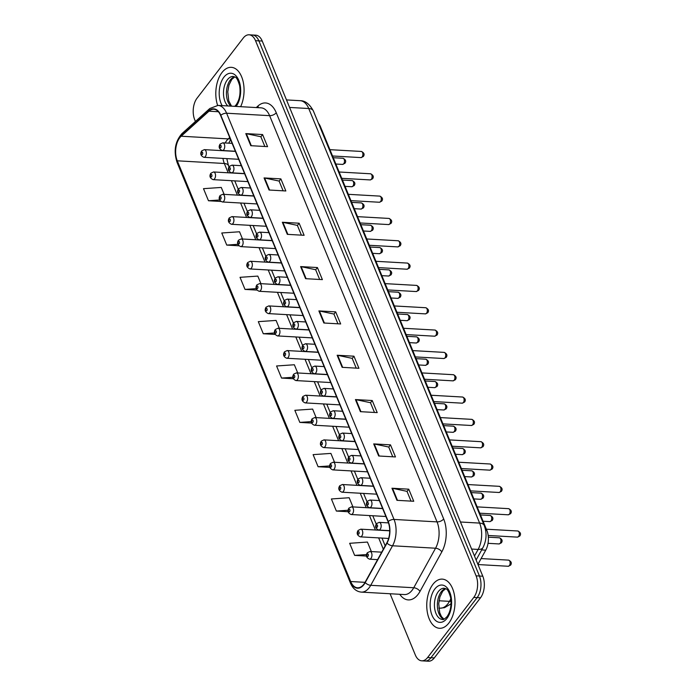 <?xml version="1.0" encoding="UTF-8"?>
<svg xmlns="http://www.w3.org/2000/svg" width="696" height="696" viewBox="0 0 696 696"><rect width="100%" height="100%" fill="white"/><g stroke="black" fill="none" stroke-linecap="round" stroke-linejoin="round"><path stroke-width="1.04" d="M318.472 123.314A15.39 8.804 93.2 0 1 320.473 126.716L486.861 530.413A15.39 8.804 93.2 0 1 485.747 550.162L477.917 564.343M448.85 623.05A24.621 14.085 -86.8 0 0 454.575 596.046A24.621 14.085 -86.8 0 0 442.273 579.124A24.621 14.085 -86.8 0 0 432.912 584.362A24.621 14.085 -86.8 0 0 427.187 611.366A24.621 14.085 -86.8 0 0 439.489 628.288A24.621 14.085 -86.8 0 0 448.85 623.05A24.621 14.085 -86.8 0 0 454.575 596.046A24.621 14.085 -86.8 0 0 442.273 579.124A24.621 14.085 -86.8 0 0 432.912 584.362A24.621 14.085 -86.8 0 0 427.187 611.366A24.621 14.085 -86.8 0 0 439.489 628.288A24.621 14.085 -86.8 0 0 448.85 623.05M240.651 106.679A24.621 14.085 -86.8 0 0 243.061 81.275A24.621 14.085 -86.8 0 0 231.333 67.329A24.621 14.085 -86.8 0 0 221.963 72.567A24.621 14.085 -86.8 0 0 217.622 105.383A24.621 14.085 -86.8 0 1 221.963 72.567A24.621 14.085 -86.8 0 1 231.333 67.329A24.621 14.085 -86.8 0 1 243.061 81.275A24.621 14.085 -86.8 0 1 240.651 106.679M363.782 584.301A16.417 9.387 93.2 0 1 357.544 587.789A16.417 9.387 93.2 0 1 350.688 581.525L177.28 160.811A16.417 9.387 93.2 0 1 181.178 136.225L208.965 111.195A16.417 9.387 93.2 0 1 213.776 109.263A16.417 9.387 93.2 0 1 220.632 115.527L388.064 521.748A16.417 9.387 93.2 0 1 386.863 542.819L365.052 582.343A16.417 9.387 93.2 0 1 363.782 584.301M363.921 584.623A16.826 9.622 -86.8 0 0 365.217 582.613L387.028 543.089A16.826 9.622 -86.8 0 0 388.255 521.495L220.823 115.275A16.826 9.622 -86.8 0 0 208.87 110.838L181.082 135.868A16.826 9.622 -86.8 0 0 177.089 161.063L350.497 581.778A16.826 9.622 -86.8 0 0 363.921 584.623M390.082 593.749L415.312 654.953A15.39 8.804 -86.8 0 0 421.733 660.817L428.449 661.2A15.39 8.804 -86.8 0 0 434.304 657.929L480.501 597.803A15.39 8.804 -86.8 0 0 482.807 576.218L262.227 41.047L258.868 40.864A15.39 8.804 -86.8 0 0 252.448 34.991A15.39 8.804 -86.8 0 1 258.868 40.864L479.448 576.027L258.868 40.864L255.51 40.672A15.39 8.804 -86.8 0 0 249.09 34.8A15.39 8.804 -86.8 0 0 243.235 38.071L197.038 98.197A15.39 8.804 -86.8 0 0 194.732 119.782L195.428 121.478M480.501 597.803L477.134 597.612A15.39 8.804 -86.8 0 0 479.448 576.027A15.39 8.804 -86.8 0 1 477.134 597.612L430.946 657.737L477.134 597.612L473.776 597.42A15.39 8.804 -86.8 0 0 476.09 575.836L255.51 40.672M425.091 661.009A15.39 8.804 -86.8 0 0 430.946 657.737A15.39 8.804 -86.8 0 1 425.091 661.009M421.733 660.817A15.39 8.804 -86.8 0 0 427.588 657.546L473.776 597.42M282.332 222.259L299.141 223.216L304.117 235.3L287.317 234.352L282.332 222.259A4.106 2.166 157.6 0 1 282.889 222.329L287.857 234.378M264.062 177.932L280.862 178.881L285.847 190.974L269.048 190.017L264.062 177.932A4.106 2.166 157.6 0 1 264.619 178.002L269.587 190.051M245.792 133.606L262.592 134.554L267.577 146.647L250.778 145.69L245.792 133.606A4.106 2.166 157.6 0 1 246.349 133.675L251.317 145.725M337.151 355.247L353.951 356.195L358.936 368.288L342.136 367.331L337.151 355.247A4.106 2.166 157.6 0 1 337.699 355.317L342.667 367.366M355.421 399.574L372.221 400.522L377.206 412.615L360.406 411.667L355.421 399.574A4.106 2.166 157.6 0 1 355.978 399.643L360.937 411.693M373.691 443.9L390.491 444.857L395.476 456.941L378.676 455.993L373.691 443.9A4.106 2.166 157.6 0 1 374.248 443.97L379.207 456.019M391.961 488.227L408.761 489.184L413.746 501.277L396.946 500.32L391.961 488.227A4.106 2.166 157.6 0 1 392.518 488.305L397.486 500.354M300.611 266.585L317.411 267.542L322.387 279.627L305.587 278.678L300.611 266.585A4.106 2.166 157.6 0 1 301.159 266.664L306.127 278.704M318.881 310.921L335.681 311.869L340.666 323.962L323.858 323.005L318.881 310.921A4.106 2.166 157.6 0 1 319.429 310.99L324.397 323.04M260.93 283.672L257.816 276.095L240.033 277.321L245.018 289.414L256.876 290.084M242.53 239.015L239.537 231.768L221.763 232.995L226.748 245.088L238.78 245.766M224.129 194.367L221.267 187.441L203.493 188.668L208.478 200.752L220.797 201.457M316.141 417.617L312.626 409.083L294.843 410.309L299.828 422.402L311.538 423.064M334.55 462.274L330.896 453.409L313.113 454.636L318.098 466.729L329.834 467.39M352.95 506.923L349.166 497.736L331.392 498.962L336.368 511.055L348.157 511.725M371.36 551.571L367.436 542.062L349.662 543.298L354.638 555.382L366.505 556.06M279.34 328.321L276.086 320.421L258.303 321.648L263.288 333.741L275.05 334.411M297.74 372.969L294.356 364.756L276.573 365.983L281.558 378.067L293.277 378.737M335.681 311.869L333.95 314.122M337.943 323.805L333.915 314.044L319.429 310.99M317.411 267.542L315.68 269.796M319.673 279.479L315.645 269.717L301.159 266.664M408.761 489.184L407.03 491.437M411.023 501.12L407.003 491.359L392.518 488.305M390.491 444.857L388.76 447.11M392.753 456.793L388.733 447.032L374.248 443.97M372.221 400.522L370.49 402.775M374.483 412.458L370.455 402.706L355.978 399.643M353.951 356.195L352.22 358.449M356.213 368.132L352.185 358.37L337.699 355.317M262.592 134.554L260.861 136.808M264.854 146.491L260.835 136.729L246.349 133.675M280.862 178.881L279.139 181.134M283.124 190.817L279.105 181.064L264.619 178.002M299.141 223.216L297.41 225.46M301.394 235.144L297.375 225.391L282.889 222.329M281.558 378.067L292.868 377.284M299.828 422.402L311.251 421.611M318.098 466.729L329.66 465.928M336.368 511.055L348.087 510.246M354.638 555.382L366.54 554.564M263.288 333.741L274.511 332.966M245.018 289.414L256.18 288.64M226.748 245.088L237.867 244.313M208.478 200.752L219.597 199.987M262.227 41.047A15.39 8.804 -86.8 0 0 255.806 35.183L249.09 34.8M481.675 549.927L485.747 550.162M485.634 530.343L486.861 530.413M319.856 126.681L320.473 126.716M181.178 136.225L228.218 138.895A16.417 9.387 -86.8 0 0 226.792 140.453A16.417 9.387 -86.8 0 0 225.226 142.967M229.706 137.556L228.218 138.895A9.231 6.56 48 0 0 230.185 138.704M350.688 581.525L365.052 582.343M256.25 107.567L258.025 105.966A25.648 14.677 93.2 0 1 276.251 112.735L443.683 518.955A5.133 2.706 157.6 0 1 437.045 521.887L394.04 519.442A20.515 11.736 93.2 0 1 392.544 545.777L370.733 585.31A20.515 11.736 93.2 0 1 369.15 587.746A20.515 11.736 93.2 0 1 361.346 592.113L404.35 594.558A20.515 11.736 -86.8 0 0 412.154 590.191A20.515 11.736 -86.8 0 0 413.746 587.746L435.557 548.222A20.515 11.736 -86.8 0 0 437.045 521.887L269.613 115.666A20.515 11.736 -86.8 0 0 261.052 107.837L218.039 105.401A20.515 11.736 93.2 0 1 226.609 113.222L394.04 519.442A5.133 2.706 157.6 0 0 388.255 521.495M365.217 582.613A5.133 2.706 -151.1 0 0 370.733 585.31L413.746 587.746A5.133 2.706 28.9 0 1 420.001 591.4A25.648 14.677 93.2 0 1 399.765 594.297M220.823 115.275A5.133 2.706 -22.4 0 1 226.609 113.222L269.613 115.666A5.133 2.706 157.6 0 0 276.251 112.735M208.87 110.838A5.133 3.645 -132 0 1 209.809 108.515L182.021 133.545C175.096 141.471 173.443 151.076 177.062 162.359L350.471 583.083A5.133 2.706 -22.4 0 1 350.497 581.778M443.683 518.955A25.648 14.677 93.2 0 1 441.812 551.876A5.133 2.706 28.9 0 0 435.557 548.222L392.544 545.777A5.133 2.706 -151.1 0 1 387.028 543.089M181.082 135.868A5.133 3.645 -132 0 1 182.021 133.545M177.089 161.063A5.133 2.706 157.6 0 0 177.062 162.359M441.812 551.876L420.001 591.4M427.588 657.546L434.304 657.929M476.09 575.836L482.807 576.218M258.173 107.671A5.133 3.645 48 0 0 258.025 105.966M208.965 111.195L218.344 111.725M222.972 158.401A16.417 9.387 -86.8 0 0 224.33 163.482L228.166 172.791M177.28 160.811L224.33 163.482A9.231 4.863 157.6 0 1 228.488 165.657L228.993 166.883M231.42 180.682L237.362 195.115M240.616 203.006L246.567 217.439M249.82 225.33L255.771 239.772M259.025 247.663L264.976 262.096M268.221 269.987L274.172 284.42M277.426 292.311L283.376 306.745M286.63 314.635L292.581 329.069M295.826 336.96L301.777 351.393M305.031 359.284L310.981 373.717M314.235 381.608L320.186 396.05M323.44 403.941L329.382 418.374M332.636 426.265L338.587 440.699M341.84 448.589L347.791 463.023M351.045 470.914L356.987 485.347M360.241 493.238L366.192 507.671M369.445 515.562L375.396 529.995M378.65 537.886L383.322 549.24M451.034 603.858L444.509 607.686L440.081 608.165A20.515 11.736 -86.8 0 0 447.885 603.797A20.515 11.736 -86.8 0 0 449.477 601.353L439.019 600.761M474.489 556.026L478.126 549.422L471.618 549.057M484.242 525.506A10.257 5.411 157.6 0 0 479.622 523.087L308.746 108.524A20.515 11.736 -86.8 0 0 300.185 100.694C305.196 100.624 309.59 104.035 313.365 110.942L484.242 525.506C487 533.032 486.582 540.383 482.989 547.543A10.257 5.411 -151.1 0 1 478.126 549.422A20.515 11.736 -86.8 0 0 479.622 523.087L460.465 522M451.034 601.309A10.257 5.411 -151.1 0 1 449.477 601.353L450.825 598.908M313.365 110.942A10.257 5.411 157.6 0 0 308.746 108.524L289.588 107.436M509.368 565.613A3.08 1.757 -86.8 0 0 510.081 562.237A3.08 1.757 -86.8 0 0 508.541 560.123C511.342 561.446 512.021 563.125 510.568 565.161L508.193 566.266A3.08 1.757 -86.8 0 0 509.368 565.613M381.712 552.163L369.985 551.493A3.845 2.201 93.2 0 1 371.899 554.138A3.845 2.201 93.2 0 1 371.012 558.357A3.845 2.201 93.2 0 1 369.55 559.175L377.589 559.636M368.08 556.226A1.279 0.731 -86.8 0 0 368.271 554.425A1.279 0.731 -86.8 0 0 367.244 554.207A1.279 0.731 -86.8 0 0 367.053 556.008A1.279 0.731 -86.8 0 0 368.08 556.226M517.754 530.987C520.556 532.31 521.226 533.989 519.773 536.024L517.406 537.129A3.08 1.757 -86.8 0 0 518.572 536.477A3.08 1.757 -86.8 0 0 519.286 533.101A3.08 1.757 -86.8 0 0 517.754 530.987L486.365 529.204M380.216 529.221A3.845 2.201 93.2 0 1 378.755 530.039C375.527 528.56 374.787 526.42 376.519 523.627L379.19 522.357A3.845 2.201 93.2 0 1 381.112 525.002A3.845 2.201 93.2 0 1 380.216 529.221M376.458 525.071A1.279 0.731 -86.8 0 0 376.266 526.872A1.279 0.731 -86.8 0 0 377.284 527.09A1.279 0.731 -86.8 0 0 377.476 525.289A1.279 0.731 -86.8 0 0 376.458 525.071M445.562 588.581A15.634 8.944 -86.8 0 0 441.281 591.731A15.634 8.944 -86.8 0 0 437.48 607.477A15.634 8.944 -86.8 0 0 443.822 619.257M444.283 588.242A15.634 8.944 -86.8 0 0 438.341 591.565A15.634 8.944 -86.8 0 0 434.704 608.713A15.634 8.944 -86.8 0 0 442.517 619.457C443.021 620.049 444.526 619.118 447.023 616.673C450.495 611.697 451.687 605.285 450.59 597.455C447.397 586.885 446.04 589.434 444.283 588.242M434.826 589.007A18.714 10.71 -86.8 0 0 432.016 615.247A18.714 10.71 -86.8 0 0 446.936 618.405A18.714 10.71 -86.8 0 0 449.747 592.157A18.714 10.71 -86.8 0 0 434.826 589.007M500.163 543.289A3.08 1.757 -86.8 0 0 500.876 539.913A3.08 1.757 -86.8 0 0 499.345 537.799C502.147 539.122 502.817 540.801 501.364 542.837L498.988 543.941A3.08 1.757 -86.8 0 0 500.163 543.289M389.708 530.813L360.78 529.169A3.845 2.201 93.2 0 1 362.703 531.814A3.845 2.201 93.2 0 1 361.807 536.033A3.845 2.201 93.2 0 1 360.345 536.851L388.646 538.46M358.875 533.902A1.279 0.731 -86.8 0 0 359.066 532.101A1.279 0.731 -86.8 0 0 358.048 531.883A1.279 0.731 -86.8 0 0 357.857 533.684A1.279 0.731 -86.8 0 0 358.875 533.902M490.958 520.965A3.08 1.757 -86.8 0 0 491.68 517.589A3.08 1.757 -86.8 0 0 490.141 515.475C492.942 516.797 493.612 518.476 492.168 520.512L489.793 521.617A3.08 1.757 -86.8 0 0 490.958 520.965M382.643 508.602L351.576 506.845A3.845 2.201 93.2 0 1 353.498 509.489A3.845 2.201 93.2 0 1 352.602 513.709A3.845 2.201 93.2 0 1 351.141 514.527L385.897 516.493M349.679 511.577A1.279 0.731 -86.8 0 0 349.87 509.777A1.279 0.731 -86.8 0 0 348.844 509.559A1.279 0.731 -86.8 0 0 348.652 511.36A1.279 0.731 -86.8 0 0 349.679 511.577M481.762 498.64A3.08 1.757 -86.8 0 0 482.476 495.265A3.08 1.757 -86.8 0 0 480.936 493.142C483.737 494.473 484.416 496.152 482.963 498.188L480.588 499.293A3.08 1.757 -86.8 0 0 481.762 498.64M373.439 486.278L342.38 484.52A3.845 2.201 93.2 0 1 344.294 487.165A3.845 2.201 93.2 0 1 343.406 491.385A3.845 2.201 93.2 0 1 341.936 492.202L376.693 494.169M340.475 489.245A1.279 0.731 -86.8 0 0 340.666 487.452A1.279 0.731 -86.8 0 0 339.639 487.235A1.279 0.731 -86.8 0 0 339.448 489.036A1.279 0.731 -86.8 0 0 340.475 489.245M472.558 476.308A3.08 1.757 -86.8 0 0 473.271 472.932A3.08 1.757 -86.8 0 0 471.731 470.818C474.542 472.149 475.211 473.828 473.758 475.855L471.383 476.969A3.08 1.757 -86.8 0 0 472.558 476.308M364.243 463.954L333.175 462.196A3.845 2.201 93.2 0 1 335.098 464.841A3.845 2.201 93.2 0 1 334.202 469.06A3.845 2.201 93.2 0 1 332.74 469.878L367.497 471.845M331.27 466.92A1.279 0.731 -86.8 0 0 331.461 465.128A1.279 0.731 -86.8 0 0 330.443 464.911A1.279 0.731 -86.8 0 0 330.252 466.703A1.279 0.731 -86.8 0 0 331.27 466.92M508.55 508.663C511.351 509.985 512.03 511.664 510.577 513.7L508.202 514.805A3.08 1.757 -86.8 0 0 509.368 514.153A3.08 1.757 -86.8 0 0 510.09 510.777A3.08 1.757 -86.8 0 0 508.55 508.663L477.169 506.879M371.012 506.897A3.845 2.201 93.2 0 1 369.55 507.715C366.322 506.236 365.583 504.095 367.323 501.303L369.985 500.032A3.845 2.201 93.2 0 1 371.908 502.677A3.845 2.201 93.2 0 1 371.012 506.897M367.253 502.747A1.279 0.731 -86.8 0 0 367.062 504.548A1.279 0.731 -86.8 0 0 368.088 504.765A1.279 0.731 -86.8 0 0 368.28 502.964A1.279 0.731 -86.8 0 0 367.253 502.747M499.345 486.33C502.147 487.661 502.825 489.34 501.372 491.376L498.997 492.481A3.08 1.757 -86.8 0 0 500.172 491.828A3.08 1.757 -86.8 0 0 500.885 488.453A3.08 1.757 -86.8 0 0 499.345 486.33L467.964 484.555M361.816 484.573A3.845 2.201 93.2 0 1 360.354 485.39C357.126 483.911 356.378 481.771 358.118 478.978L360.789 477.708A3.845 2.201 93.2 0 1 362.712 480.353A3.845 2.201 93.2 0 1 361.816 484.573M358.048 480.423A1.279 0.731 -86.8 0 0 357.857 482.224A1.279 0.731 -86.8 0 0 358.884 482.432A1.279 0.731 -86.8 0 0 359.075 480.64A1.279 0.731 -86.8 0 0 358.048 480.423M490.149 464.006C492.951 465.337 493.621 467.016 492.168 469.043L489.801 470.157A3.08 1.757 -86.8 0 0 490.967 469.495A3.08 1.757 -86.8 0 0 491.68 466.12A3.08 1.757 -86.8 0 0 490.149 464.006L458.76 462.231M352.611 462.248A3.845 2.201 93.2 0 1 351.149 463.066C347.922 461.578 347.173 459.447 348.913 456.654L351.584 455.384A3.845 2.201 93.2 0 1 353.507 458.029A3.845 2.201 93.2 0 1 352.611 462.248M348.853 458.098A1.279 0.731 -86.8 0 0 348.661 459.891A1.279 0.731 -86.8 0 0 349.679 460.108A1.279 0.731 -86.8 0 0 349.87 458.316A1.279 0.731 -86.8 0 0 348.853 458.098M234.613 76.786A15.634 8.944 -86.8 0 0 230.333 79.944A15.634 8.944 -86.8 0 0 230.776 106.123M234.717 106.34L236.075 104.879C239.555 99.902 240.738 93.499 239.641 85.66C236.449 75.098 235.091 77.639 233.343 76.447A15.634 8.944 -86.8 0 0 227.392 79.77A15.634 8.944 -86.8 0 0 227.844 105.957M236.135 106.427A18.714 10.71 -86.8 0 0 238.754 80.249A18.714 10.71 -86.8 0 0 223.877 77.213A18.714 10.71 -86.8 0 0 222.128 105.627M463.353 453.983A3.08 1.757 -86.8 0 0 464.075 450.608A3.08 1.757 -86.8 0 0 462.535 448.494C465.337 449.825 466.007 451.504 464.563 453.531L462.188 454.645A3.08 1.757 -86.8 0 0 463.353 453.983M355.038 441.629L323.971 439.872A3.845 2.201 93.2 0 1 325.893 442.517A3.845 2.201 93.2 0 1 324.997 446.728A3.845 2.201 93.2 0 1 323.536 447.554L358.292 449.52M322.065 444.596A1.279 0.731 -86.8 0 0 322.265 442.795A1.279 0.731 -86.8 0 0 321.239 442.586A1.279 0.731 -86.8 0 0 321.047 444.379A1.279 0.731 -86.8 0 0 322.065 444.596M454.157 431.659A3.08 1.757 -86.8 0 0 454.871 428.284A3.08 1.757 -86.8 0 0 453.331 426.17C456.132 427.501 456.811 429.18 455.358 431.207L452.983 432.312A3.08 1.757 -86.8 0 0 454.157 431.659M345.834 419.305L314.766 417.539A3.845 2.201 93.2 0 1 316.689 420.184A3.845 2.201 93.2 0 1 315.801 424.403A3.845 2.201 93.2 0 1 314.331 425.221L349.087 427.196M312.869 422.272A1.279 0.731 -86.8 0 0 313.061 420.471A1.279 0.731 -86.8 0 0 312.034 420.254A1.279 0.731 -86.8 0 0 311.843 422.054A1.279 0.731 -86.8 0 0 312.869 422.272M444.953 409.335A3.08 1.757 -86.8 0 0 445.666 405.959A3.08 1.757 -86.8 0 0 444.126 403.845C446.928 405.168 447.606 406.847 446.153 408.883L443.778 409.988A3.08 1.757 -86.8 0 0 444.953 409.335M336.638 396.981L305.57 395.215A3.845 2.201 93.2 0 1 307.493 397.86A3.845 2.201 93.2 0 1 306.597 402.079A3.845 2.201 93.2 0 1 305.135 402.897L339.892 404.872M303.665 399.948A1.279 0.731 -86.8 0 0 303.856 398.147A1.279 0.731 -86.8 0 0 302.838 397.929A1.279 0.731 -86.8 0 0 302.638 399.73A1.279 0.731 -86.8 0 0 303.665 399.948M480.945 441.682C483.746 443.013 484.425 444.692 482.972 446.719L480.597 447.832A3.08 1.757 -86.8 0 0 481.762 447.171A3.08 1.757 -86.8 0 0 482.485 443.796A3.08 1.757 -86.8 0 0 480.945 441.682L449.564 439.907M343.406 439.915A3.845 2.201 93.2 0 1 341.945 440.742C338.717 439.254 337.978 437.123 339.718 434.33L342.38 433.06A3.845 2.201 93.2 0 1 344.303 435.705A3.845 2.201 93.2 0 1 343.406 439.915M339.648 435.774A1.279 0.731 -86.8 0 0 339.457 437.566A1.279 0.731 -86.8 0 0 340.483 437.784A1.279 0.731 -86.8 0 0 340.675 435.983A1.279 0.731 -86.8 0 0 339.648 435.774M471.74 419.357C474.542 420.689 475.22 422.368 473.767 424.395L471.392 425.5A3.08 1.757 -86.8 0 0 472.567 424.847A3.08 1.757 -86.8 0 0 473.28 421.471A3.08 1.757 -86.8 0 0 471.74 419.357L440.359 417.583M334.21 417.591A3.845 2.201 93.2 0 1 332.749 418.409C329.521 416.93 328.773 414.799 330.513 412.006L333.184 410.727A3.845 2.201 93.2 0 1 335.098 413.372A3.845 2.201 93.2 0 1 334.21 417.591M330.443 413.441A1.279 0.731 -86.8 0 0 330.252 415.242A1.279 0.731 -86.8 0 0 331.279 415.46A1.279 0.731 -86.8 0 0 331.47 413.659A1.279 0.731 -86.8 0 0 330.443 413.441M462.544 397.033C465.346 398.356 466.015 400.035 464.563 402.07L462.188 403.175A3.08 1.757 -86.8 0 0 463.362 402.523A3.08 1.757 -86.8 0 0 464.075 399.147A3.08 1.757 -86.8 0 0 462.544 397.033L431.155 395.25M325.006 395.267A3.845 2.201 93.2 0 1 323.544 396.085C320.317 394.606 319.568 392.466 321.308 389.673L323.979 388.403A3.845 2.201 93.2 0 1 325.902 391.048A3.845 2.201 93.2 0 1 325.006 395.267M321.248 391.117A1.279 0.731 -86.8 0 0 321.056 392.918A1.279 0.731 -86.8 0 0 322.074 393.136A1.279 0.731 -86.8 0 0 322.265 391.335A1.279 0.731 -86.8 0 0 321.248 391.117M435.748 387.011A3.08 1.757 -86.8 0 0 436.462 383.635A3.08 1.757 -86.8 0 0 434.93 381.521C437.732 382.844 438.402 384.523 436.957 386.558L434.582 387.663A3.08 1.757 -86.8 0 0 435.748 387.011M327.433 374.657L296.365 372.891A3.845 2.201 93.2 0 1 298.288 375.535A3.845 2.201 93.2 0 1 297.392 379.755A3.845 2.201 93.2 0 1 295.93 380.573L330.687 382.548M294.46 377.624A1.279 0.731 -86.8 0 0 294.66 375.823A1.279 0.731 -86.8 0 0 293.634 375.605A1.279 0.731 -86.8 0 0 293.442 377.406A1.279 0.731 -86.8 0 0 294.46 377.624M426.552 364.687A3.08 1.757 -86.8 0 0 427.266 361.311A3.08 1.757 -86.8 0 0 425.726 359.197C428.527 360.519 429.206 362.198 427.753 364.234L425.378 365.339A3.08 1.757 -86.8 0 0 426.552 364.687M318.229 352.324L287.161 350.566A3.845 2.201 93.2 0 1 289.084 353.211A3.845 2.201 93.2 0 1 288.196 357.431A3.845 2.201 93.2 0 1 286.726 358.249L321.482 360.215M285.264 355.299A1.279 0.731 -86.8 0 0 285.456 353.498A1.279 0.731 -86.8 0 0 284.429 353.281A1.279 0.731 -86.8 0 0 284.238 355.082A1.279 0.731 -86.8 0 0 285.264 355.299M417.348 342.362A3.08 1.757 -86.8 0 0 418.061 338.987A3.08 1.757 -86.8 0 0 416.521 336.864C419.323 338.195 420.001 339.874 418.548 341.91L416.173 343.015A3.08 1.757 -86.8 0 0 417.348 342.362M309.033 330L277.965 328.242A3.845 2.201 93.2 0 1 279.888 330.887A3.845 2.201 93.2 0 1 278.992 335.107A3.845 2.201 93.2 0 1 277.53 335.924L312.286 337.891M276.06 332.966A1.279 0.731 -86.8 0 0 276.251 331.174A1.279 0.731 -86.8 0 0 275.233 330.957A1.279 0.731 -86.8 0 0 275.033 332.758A1.279 0.731 -86.8 0 0 276.06 332.966M408.143 320.03A3.08 1.757 -86.8 0 0 408.856 316.654A3.08 1.757 -86.8 0 0 407.325 314.54C410.127 315.871 410.797 317.55 409.352 319.577L406.977 320.691A3.08 1.757 -86.8 0 0 408.143 320.03M299.828 307.675L268.76 305.918A3.845 2.201 93.2 0 1 270.683 308.563A3.845 2.201 93.2 0 1 269.787 312.782A3.845 2.201 93.2 0 1 268.325 313.6L303.082 315.566M266.855 310.642A1.279 0.731 -86.8 0 0 267.046 308.85A1.279 0.731 -86.8 0 0 266.029 308.632A1.279 0.731 -86.8 0 0 265.837 310.425A1.279 0.731 -86.8 0 0 266.855 310.642M398.947 297.705A3.08 1.757 -86.8 0 0 399.661 294.33A3.08 1.757 -86.8 0 0 398.121 292.216C400.922 293.547 401.601 295.226 400.148 297.253L397.773 298.366A3.08 1.757 -86.8 0 0 398.947 297.705M290.624 285.351L259.556 283.594A3.845 2.201 93.2 0 1 261.478 286.239A3.845 2.201 93.2 0 1 260.591 290.458A3.845 2.201 93.2 0 1 259.121 291.276L293.877 293.242M257.659 288.318A1.279 0.731 -86.8 0 0 257.851 286.517A1.279 0.731 -86.8 0 0 256.824 286.308A1.279 0.731 -86.8 0 0 256.633 288.1A1.279 0.731 -86.8 0 0 257.659 288.318M453.34 374.709C456.141 376.031 456.811 377.71 455.367 379.746L452.992 380.851A3.08 1.757 -86.8 0 0 454.157 380.199A3.08 1.757 -86.8 0 0 454.88 376.823A3.08 1.757 -86.8 0 0 453.34 374.709L421.959 372.925M315.801 372.943A3.845 2.201 93.2 0 1 314.34 373.761C311.112 372.282 310.373 370.142 312.113 367.349L314.775 366.079A3.845 2.201 93.2 0 1 316.697 368.723A3.845 2.201 93.2 0 1 315.801 372.943M312.043 368.793A1.279 0.731 -86.8 0 0 311.851 370.594A1.279 0.731 -86.8 0 0 312.878 370.811A1.279 0.731 -86.8 0 0 313.07 369.01A1.279 0.731 -86.8 0 0 312.043 368.793M444.135 352.385C446.936 353.707 447.615 355.386 446.162 357.422L443.787 358.527A3.08 1.757 -86.8 0 0 444.962 357.875A3.08 1.757 -86.8 0 0 445.675 354.499A3.08 1.757 -86.8 0 0 444.135 352.385L412.754 350.601M306.605 350.619A3.845 2.201 93.2 0 1 305.135 351.436C301.916 349.957 301.168 347.817 302.908 345.025L305.579 343.754A3.845 2.201 93.2 0 1 307.493 346.399A3.845 2.201 93.2 0 1 306.605 350.619M302.838 346.469A1.279 0.731 -86.8 0 0 302.647 348.27A1.279 0.731 -86.8 0 0 303.673 348.487A1.279 0.731 -86.8 0 0 303.865 346.686A1.279 0.731 -86.8 0 0 302.838 346.469M434.93 330.052C437.74 331.383 438.41 333.062 436.957 335.098L434.582 336.203A3.08 1.757 -86.8 0 0 435.757 335.55A3.08 1.757 -86.8 0 0 436.47 332.175A3.08 1.757 -86.8 0 0 434.93 330.052L403.55 328.277M297.401 328.295A3.845 2.201 93.2 0 1 295.939 329.112C292.712 327.633 291.963 325.493 293.703 322.7L296.374 321.43A3.845 2.201 93.2 0 1 298.297 324.075A3.845 2.201 93.2 0 1 297.401 328.295M293.642 324.145A1.279 0.731 -86.8 0 0 293.451 325.945A1.279 0.731 -86.8 0 0 294.469 326.154A1.279 0.731 -86.8 0 0 294.66 324.362A1.279 0.731 -86.8 0 0 293.642 324.145M425.735 307.728C428.536 309.059 429.206 310.738 427.762 312.765L425.387 313.879A3.08 1.757 -86.8 0 0 426.552 313.217A3.08 1.757 -86.8 0 0 427.274 309.842A3.08 1.757 -86.8 0 0 425.735 307.728L394.354 305.953M288.196 305.97A3.845 2.201 93.2 0 1 286.735 306.788C283.507 305.309 282.767 303.169 284.507 300.376L287.17 299.106A3.845 2.201 93.2 0 1 289.092 301.751A3.845 2.201 93.2 0 1 288.196 305.97M284.438 301.82A1.279 0.731 -86.8 0 0 284.246 303.613A1.279 0.731 -86.8 0 0 285.264 303.83A1.279 0.731 -86.8 0 0 285.464 302.038A1.279 0.731 -86.8 0 0 284.438 301.82M416.53 285.404C419.331 286.735 420.01 288.414 418.557 290.441L416.182 291.554A3.08 1.757 -86.8 0 0 417.356 290.893A3.08 1.757 -86.8 0 0 418.07 287.518A3.08 1.757 -86.8 0 0 416.53 285.404L385.149 283.629M279 283.637A3.845 2.201 93.2 0 1 277.53 284.464C274.311 282.976 273.563 280.845 275.303 278.052L277.965 276.782A3.845 2.201 93.2 0 1 279.888 279.427A3.845 2.201 93.2 0 1 279 283.637M275.233 279.496A1.279 0.731 -86.8 0 0 275.042 281.288A1.279 0.731 -86.8 0 0 276.068 281.506A1.279 0.731 -86.8 0 0 276.26 279.705A1.279 0.731 -86.8 0 0 275.233 279.496M389.743 275.381A3.08 1.757 -86.8 0 0 390.456 272.005A3.08 1.757 -86.8 0 0 388.916 269.891C391.717 271.223 392.396 272.902 390.943 274.929L388.568 276.034A3.08 1.757 -86.8 0 0 389.743 275.381M281.428 263.027L250.36 261.261A3.845 2.201 93.2 0 1 252.283 263.906A3.845 2.201 93.2 0 1 251.386 268.125A3.845 2.201 93.2 0 1 249.925 268.943L284.673 270.918M248.455 265.994A1.279 0.731 -86.8 0 0 248.646 264.193A1.279 0.731 -86.8 0 0 247.628 263.975A1.279 0.731 -86.8 0 0 247.428 265.776A1.279 0.731 -86.8 0 0 248.455 265.994M380.538 253.057A3.08 1.757 -86.8 0 0 381.251 249.681A3.08 1.757 -86.8 0 0 379.72 247.567C382.522 248.89 383.191 250.577 381.739 252.605L379.372 253.709A3.08 1.757 -86.8 0 0 380.538 253.057M272.223 240.703L241.155 238.937A3.845 2.201 93.2 0 1 243.078 241.582A3.845 2.201 93.2 0 1 242.182 245.801A3.845 2.201 93.2 0 1 240.72 246.619L275.477 248.594M239.25 243.67A1.279 0.731 -86.8 0 0 239.441 241.869A1.279 0.731 -86.8 0 0 238.424 241.651A1.279 0.731 -86.8 0 0 238.232 243.452A1.279 0.731 -86.8 0 0 239.25 243.67M371.333 230.733A3.08 1.757 -86.8 0 0 372.055 227.357A3.08 1.757 -86.8 0 0 370.516 225.243C373.317 226.565 373.996 228.245 372.543 230.28L370.168 231.385A3.08 1.757 -86.8 0 0 371.333 230.733M263.018 218.379L231.951 216.613A3.845 2.201 93.2 0 1 233.873 219.257A3.845 2.201 93.2 0 1 232.977 223.477A3.845 2.201 93.2 0 1 231.516 224.295L266.272 226.27M230.054 221.345A1.279 0.731 -86.8 0 0 230.245 219.544A1.279 0.731 -86.8 0 0 229.219 219.327A1.279 0.731 -86.8 0 0 229.028 221.128A1.279 0.731 -86.8 0 0 230.054 221.345M362.137 208.409A3.08 1.757 -86.8 0 0 362.851 205.033A3.08 1.757 -86.8 0 0 361.311 202.919C364.112 204.241 364.791 205.92 363.338 207.956L360.963 209.061A3.08 1.757 -86.8 0 0 362.137 208.409M253.822 196.054L222.755 194.288A3.845 2.201 93.2 0 1 224.669 196.933A3.845 2.201 93.2 0 1 223.781 201.153A3.845 2.201 93.2 0 1 222.32 201.971L257.068 203.945M220.85 199.021A1.279 0.731 -86.8 0 0 221.041 197.22A1.279 0.731 -86.8 0 0 220.014 197.003A1.279 0.731 -86.8 0 0 219.823 198.804A1.279 0.731 -86.8 0 0 220.85 199.021M352.933 186.084A3.08 1.757 -86.8 0 0 353.646 182.709A3.08 1.757 -86.8 0 0 352.115 180.595C354.916 181.917 355.586 183.596 354.134 185.632L351.767 186.737A3.08 1.757 -86.8 0 0 352.933 186.084M244.618 173.722L213.55 171.964A3.845 2.201 93.2 0 1 215.473 174.609A3.845 2.201 93.2 0 1 214.577 178.829A3.845 2.201 93.2 0 1 213.115 179.646L247.872 181.613M211.645 176.697A1.279 0.731 -86.8 0 0 211.836 174.896A1.279 0.731 -86.8 0 0 210.818 174.679A1.279 0.731 -86.8 0 0 210.627 176.48A1.279 0.731 -86.8 0 0 211.645 176.697M343.728 163.751A3.08 1.757 -86.8 0 0 344.45 160.385A3.08 1.757 -86.8 0 0 342.91 158.262C345.712 159.593 346.39 161.272 344.938 163.299L342.562 164.413A3.08 1.757 -86.8 0 0 343.728 163.751M235.413 151.397L204.346 149.64A3.845 2.201 93.2 0 1 206.268 152.285A3.845 2.201 93.2 0 1 205.372 156.504A3.845 2.201 93.2 0 1 203.911 157.322L238.667 159.288M202.449 154.364A1.279 0.731 -86.8 0 0 202.64 152.572A1.279 0.731 -86.8 0 0 201.614 152.354A1.279 0.731 -86.8 0 0 201.422 154.155A1.279 0.731 -86.8 0 0 202.449 154.364M407.325 263.079C410.127 264.41 410.805 266.09 409.352 268.117L406.977 269.221A3.08 1.757 -86.8 0 0 408.152 268.569A3.08 1.757 -86.8 0 0 408.865 265.193A3.08 1.757 -86.8 0 0 407.325 263.079L375.944 261.305M269.796 261.313A3.845 2.201 93.2 0 1 268.334 262.131C265.106 260.652 264.358 258.52 266.098 255.728L268.769 254.449A3.845 2.201 93.2 0 1 270.692 257.094A3.845 2.201 93.2 0 1 269.796 261.313M266.037 257.163A1.279 0.731 -86.8 0 0 265.837 258.964A1.279 0.731 -86.8 0 0 266.864 259.182A1.279 0.731 -86.8 0 0 267.055 257.381A1.279 0.731 -86.8 0 0 266.037 257.163M398.129 240.755C400.931 242.077 401.601 243.765 400.156 245.792L397.781 246.897A3.08 1.757 -86.8 0 0 398.947 246.245A3.08 1.757 -86.8 0 0 399.661 242.869A3.08 1.757 -86.8 0 0 398.129 240.755L366.74 238.972M260.591 238.989A3.845 2.201 93.2 0 1 259.13 239.807C255.902 238.328 255.162 236.188 256.902 233.395L259.565 232.125A3.845 2.201 93.2 0 1 261.487 234.77A3.845 2.201 93.2 0 1 260.591 238.989M256.833 234.839A1.279 0.731 -86.8 0 0 256.641 236.64A1.279 0.731 -86.8 0 0 257.659 236.857A1.279 0.731 -86.8 0 0 257.859 235.057A1.279 0.731 -86.8 0 0 256.833 234.839M388.925 218.431C391.726 219.753 392.405 221.432 390.952 223.468L388.577 224.573A3.08 1.757 -86.8 0 0 389.751 223.921A3.08 1.757 -86.8 0 0 390.465 220.545A3.08 1.757 -86.8 0 0 388.925 218.431L357.544 216.647M251.395 216.665A3.845 2.201 93.2 0 1 249.925 217.483C246.697 216.004 245.958 213.863 247.698 211.071L250.36 209.8A3.845 2.201 93.2 0 1 252.283 212.445A3.845 2.201 93.2 0 1 251.395 216.665M247.628 212.515A1.279 0.731 -86.8 0 0 247.437 214.316A1.279 0.731 -86.8 0 0 248.463 214.533A1.279 0.731 -86.8 0 0 248.655 212.732A1.279 0.731 -86.8 0 0 247.628 212.515M379.72 196.107C382.522 197.429 383.2 199.108 381.747 201.144L379.372 202.249A3.08 1.757 -86.8 0 0 380.547 201.596A3.08 1.757 -86.8 0 0 381.26 198.221A3.08 1.757 -86.8 0 0 379.72 196.107L348.339 194.323M242.191 194.341A3.845 2.201 93.2 0 1 240.729 195.158C237.501 193.679 236.753 191.539 238.493 188.746L241.164 187.476A3.845 2.201 93.2 0 1 243.087 190.121A3.845 2.201 93.2 0 1 242.191 194.341M238.432 190.191A1.279 0.731 -86.8 0 0 238.232 191.992A1.279 0.731 -86.8 0 0 239.259 192.209A1.279 0.731 -86.8 0 0 239.45 190.408A1.279 0.731 -86.8 0 0 238.432 190.191M370.524 173.782C373.326 175.105 373.996 176.784 372.551 178.82L370.176 179.925A3.08 1.757 -86.8 0 0 371.342 179.272A3.08 1.757 -86.8 0 0 372.055 175.897A3.08 1.757 -86.8 0 0 370.524 173.782L339.135 171.999M232.986 172.016A3.845 2.201 93.2 0 1 231.524 172.834C228.297 171.355 227.557 169.215 229.288 166.422L231.959 165.152A3.845 2.201 93.2 0 1 233.882 167.797A3.845 2.201 93.2 0 1 232.986 172.016M229.228 167.867A1.279 0.731 -86.8 0 0 229.036 169.667A1.279 0.731 -86.8 0 0 230.054 169.885A1.279 0.731 -86.8 0 0 230.245 168.084A1.279 0.731 -86.8 0 0 229.228 167.867M361.32 151.45C364.121 152.781 364.8 154.46 363.347 156.487L360.972 157.601A3.08 1.757 -86.8 0 0 362.146 156.939A3.08 1.757 -86.8 0 0 362.86 153.572A3.08 1.757 -86.8 0 0 361.32 151.45L329.939 149.675M223.79 149.692A3.845 2.201 93.2 0 1 222.32 150.51C219.092 149.031 218.353 146.891 220.093 144.098L222.755 142.828A3.845 2.201 93.2 0 1 224.678 145.473A3.845 2.201 93.2 0 1 223.79 149.692M220.023 145.542A1.279 0.731 -86.8 0 0 219.832 147.343A1.279 0.731 -86.8 0 0 220.858 147.552A1.279 0.731 -86.8 0 0 221.05 145.76A1.279 0.731 -86.8 0 0 220.023 145.542M218.039 105.401L209.809 108.515M350.471 583.083C352.829 588.616 356.456 591.626 361.346 592.113M234.761 180.873L238.189 189.208M243.957 203.197L247.393 211.532M253.161 225.521L256.598 233.856M262.366 247.846L265.802 256.18M271.562 270.17L274.998 278.513M280.766 292.503L284.203 300.837M289.971 314.827L293.407 323.161M299.167 337.151L302.603 345.486M308.371 359.475L311.808 367.81M317.576 381.8L321.013 390.134M326.772 404.124L330.209 412.458M335.977 426.448L339.413 434.782M345.181 448.781L348.618 457.115M354.386 471.105L357.814 479.44M363.582 493.429L367.018 501.764M372.786 515.753L376.223 524.088M381.991 538.078L385.192 545.855M230.559 139.618L228.758 143.167M226.8 158.618L228.488 165.657M440.081 608.165L438.819 608.087M300.185 100.694L286.491 99.919M482.989 547.543L476.125 559.993M508.541 560.123L481.101 558.566M369.985 551.493L367.314 552.763C365.583 555.573 366.322 557.713 369.55 559.175M508.193 566.266L478.004 564.552M517.406 537.129L488.183 535.476M389.708 530.657L378.755 530.039M388.49 522.887L379.19 522.357M444.005 619.188L441.455 616.604L439.707 612.654L438.724 603.615L439.915 596.881L442.726 591.191L445.736 588.668M499.345 537.799L488.348 537.173M360.78 529.169L358.109 530.439C356.378 533.249 357.126 535.389 360.345 536.851M498.988 543.941L488.035 543.324M490.141 515.475L480.484 514.927M351.576 506.845L348.913 508.115C347.182 510.925 347.922 513.065 351.141 514.527M489.793 521.617L483.085 521.234M480.936 493.142L471.279 492.603M342.38 484.52L339.709 485.791C337.978 488.601 338.717 490.741 341.936 492.202M480.588 499.293L473.88 498.91M471.731 470.818L462.074 470.27M333.175 462.196L330.504 463.466C328.773 466.277 329.521 468.408 332.74 469.878M471.383 476.969L464.676 476.586M508.202 514.805L479.77 513.196M382.582 508.454L369.55 507.715M379.329 500.563L369.985 500.032M498.997 492.481L470.566 490.871M373.378 486.13L360.354 485.39M370.124 478.239L360.789 477.708M489.801 470.157L461.361 468.538M364.182 463.806L351.149 463.066M360.928 455.915L351.584 455.384M231.533 106.166L228.758 100.868L227.775 91.82L228.967 85.086L231.777 79.396L234.796 76.882M462.535 448.494L452.878 447.946M323.971 439.872L321.308 441.142C319.568 443.952 320.317 446.084 323.536 447.554M462.188 454.645L455.48 454.262M453.331 426.17L443.674 425.621M314.766 417.539L312.104 418.818C310.373 421.619 311.112 423.76 314.331 425.221M452.983 432.312L446.275 431.938M444.126 403.845L434.469 403.297M305.57 395.215L302.899 396.485C301.168 399.295 301.916 401.435 305.135 402.897M443.778 409.988L437.071 409.613M480.597 447.832L452.165 446.214M354.977 441.473L341.945 440.742M351.724 433.582L342.38 433.06M471.392 425.5L442.96 423.89M345.773 419.149L332.749 418.409M342.519 411.258L333.184 410.727M462.188 403.175L433.756 401.566M336.568 396.824L323.544 396.085M333.323 388.933L323.979 388.403M434.93 381.521L425.273 380.973M296.365 372.891L293.703 374.161C291.963 376.971 292.712 379.111 295.93 380.573M434.582 387.663L427.875 387.28M425.726 359.197L416.069 358.649M287.161 350.566L284.499 351.837C282.767 354.647 283.507 356.787 286.726 358.249M425.378 365.339L418.67 364.956M416.521 336.864L406.864 336.325M277.965 328.242L275.294 329.512C273.563 332.323 274.311 334.463 277.53 335.924M416.173 343.015L409.465 342.632M407.325 314.54L397.668 313.992M268.76 305.918L266.09 307.188C264.358 309.998 265.106 312.13 268.325 313.6M406.977 320.691L400.27 320.308M398.121 292.216L388.464 291.668M259.556 283.594L256.894 284.864C255.162 287.674 255.902 289.806 259.121 291.276M397.773 298.366L391.065 297.984M452.992 380.851L424.56 379.242M327.372 374.5L314.34 373.761M324.118 366.609L314.775 366.079M443.787 358.527L415.355 356.918M318.168 352.176L305.135 351.436M314.914 344.285L305.579 343.754M434.582 336.203L406.151 334.593M308.963 329.852L295.939 329.112M305.718 321.961L296.374 321.43M425.387 313.879L396.955 312.26M299.767 307.528L286.735 306.788M296.513 299.637L287.17 299.106M416.182 291.554L387.75 289.936M290.563 285.195L277.53 284.464M287.309 277.304L277.965 276.782M388.916 269.891L379.259 269.343M250.36 261.261L247.689 262.54C245.958 265.35 246.697 267.481 249.925 268.943M388.568 276.034L381.86 275.66M379.72 247.567L370.063 247.019M241.155 238.937L238.484 240.207C236.753 243.017 237.501 245.157 240.72 246.619M379.372 253.709L372.665 253.335M370.516 225.243L360.859 224.695M231.951 216.613L229.288 217.883C227.557 220.693 228.297 222.833 231.516 224.295M370.168 231.385L363.46 231.002M361.311 202.919L351.654 202.371M222.755 194.288L220.084 195.559C218.353 198.369 219.092 200.509 222.32 201.971M360.963 209.061L354.255 208.678M352.115 180.595L342.449 180.046M213.55 171.964L210.879 173.234C209.148 176.044 209.896 178.185 213.115 179.646M351.767 186.737L345.059 186.354M342.91 158.262L333.254 157.714M204.346 149.64L201.683 150.91C199.952 153.72 200.692 155.852 203.911 157.322M342.562 164.413L335.855 164.03M406.977 269.221L378.546 267.612M281.358 262.87L268.334 262.131M278.113 254.98L268.769 254.449M397.781 246.897L369.35 245.288M272.162 240.546L259.13 239.807M268.908 232.655L259.565 232.125M388.577 224.573L360.145 222.964M262.957 218.222L249.925 217.483M259.704 210.331L250.36 209.8M379.372 202.249L350.941 200.639M253.753 195.898L240.729 195.158M250.499 188.007L241.164 187.476M370.176 179.925L341.736 178.315M244.557 173.574L231.524 172.834M241.303 165.683L231.959 165.152M360.972 157.601L332.54 155.982M235.352 151.249L222.32 150.51M232.099 143.359L222.755 142.828"/></g></svg>
